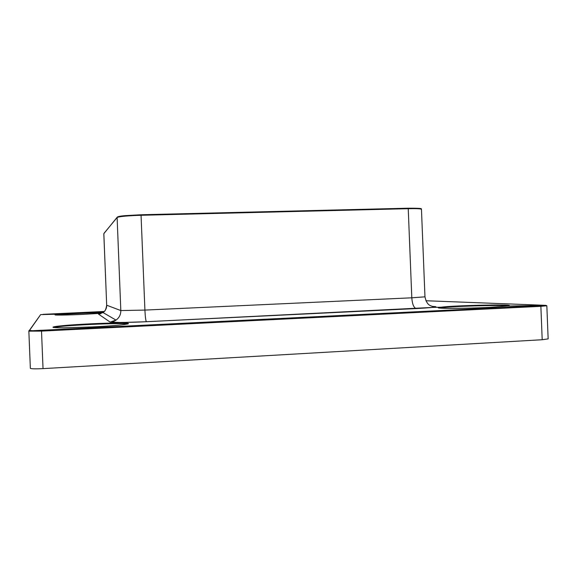 <?xml version="1.0" encoding="UTF-8"?>
<svg xmlns="http://www.w3.org/2000/svg" width="577" height="577" viewBox="0 0 577 577"><rect width="100%" height="100%" fill="white"/><g stroke="black" fill="none" stroke-linecap="round" stroke-linejoin="round"><path stroke-width="0.87" d="M507.45 306.041L546.066 305.406L507.479 306.034L489.383 307.382C461.283 308.81 428.48 308.608 440.893 307.231L433.688 307.361L440.893 307.231M116.071 323.026L121.516 322.521L116.071 323.026C140.543 322.666 126.608 325.284 92.277 326.935L64.148 327.823M42.979 314.35L62.77 314.032L40.642 314.609L29.477 330.491L32.788 330.708M124.964 215.647L124.892 215.654C120.052 216.079 117.456 216.635 117.109 217.32L117.376 217.031M124.978 215.647L141.026 214.759L124.892 215.654C120.478 216.087 118.054 216.526 117.607 216.974M43.03 368.624L542.2 339.73L540.865 306.329L41.515 331.104L43.03 368.624C35.327 369.006 31.093 368.898 30.35 368.306L30.357 368.27M545.885 305.356L540.562 305.752L540.865 306.329L546.83 305.774L548.15 338.894L542.2 339.73M141.033 214.759L144.914 310.087L411.805 297.804L408.235 208.686L408.047 208.21L141.033 214.759L408.018 208.21L419.364 208.391M100.694 313.311L81.963 314.415C58.529 315.525 45.98 315.179 62.583 313.996M62.655 313.996L62.641 313.996C73.921 313.138 95.017 312.251 103.398 312.272C95.457 312.251 75.118 313.073 62.655 313.996M439.025 307.974L440.929 307.224C454.503 305.291 521.457 304 507.479 306.034M433.731 307.353L433.731 307.353C436.796 306.95 436.674 306.654 433.363 306.481L432.267 306.466M121.43 322.529L110.142 322.11L98.479 314.083L100.939 313.614M32.875 330.708L545.813 305.348M433.688 307.361L146.414 321.721L121.516 322.521M64.061 327.823C49.355 327.743 49.29 326.986 63.867 325.565C77.83 324.31 101.48 323.17 115.984 323.026L85.858 324.065L56.928 326.293L53.084 327.145L53.257 327.469M432.144 306.416L433.363 306.481M545.842 305.348L425.913 300.747M408.047 208.21C426.439 208.124 420.027 209.141 421.462 209.328C421.03 208.73 416.623 208.521 408.235 208.686L141.098 215.279C127.265 215.733 119.259 216.483 117.073 217.536L104.019 233.317M103.81 233.735L106.687 305.204L103.831 233.685L117.109 217.32L120.817 310.563L144.914 310.087C145.231 316.708 145.721 320.581 146.378 321.699L146.414 321.721M104.286 311.472L43.037 314.342M29.297 330.52L40.642 314.609M106.687 305.204C105.389 312.676 103.781 311.335 103.016 312.561C105.504 310.729 106.738 308.284 106.709 305.226L120.817 310.563C120.853 314.537 119.259 317.725 116.027 320.112L110.142 322.11M98.479 314.083L103.016 312.561L116.027 320.112L112.652 322.067L115.566 322.435C118.566 322.601 133.821 322.363 146.378 321.699L416.14 308.572C413.709 307.606 412.267 304.014 411.805 297.804L424.968 296.83L421.462 209.328M540.555 305.752L41.501 330.441L41.515 331.104L28.857 331.148L30.35 368.306M399.688 312.72L399.71 313.333M424.968 296.83C427.218 307.224 432.05 305.392 433.637 307.051C435.008 307.317 429.18 307.822 416.14 308.572L416.291 308.587M127.719 324.014C123.341 322.471 58.558 325.522 53.726 327.541M508.034 305.94C502.61 304.678 444.211 306.51 439.595 308.053M99.338 313.816L100.622 313.715M102.814 312.691C91.707 312.655 60.657 314.22 56.084 315.056M29.477 330.491L28.857 331.148C29.802 330.787 26.708 330.477 32.759 330.708M403.013 312.554L403.034 313.167M102.374 323.935L102.944 323.329M61.588 326.394L60.967 325.839M62.597 313.996L55.212 314.992M508.611 305.817L508.748 305.55C510.155 305.594 507.464 304.844 492.066 304.995L460.453 305.882L440.972 307.224M128.166 323.899L128.31 323.574C127.654 323.12 123.565 322.94 116.049 323.026M546.83 305.774L545.921 305.348M32.846 330.708L41.501 330.441"/></g></svg>
